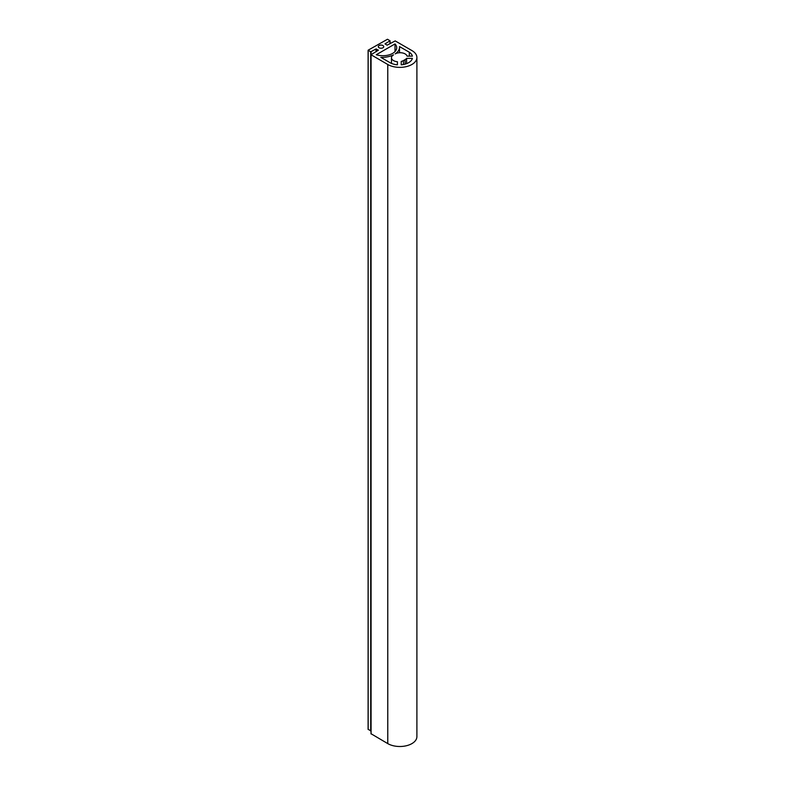<?xml version="1.0" encoding="UTF-8"?>
<svg xmlns="http://www.w3.org/2000/svg" width="785" height="785" viewBox="0 0 785 785"><rect width="100%" height="100%" fill="white"/><g stroke="black" fill="none" stroke-linecap="round" stroke-linejoin="round"><path stroke-width="1.18" d="M393.521 54.881A6.996 4.033 0 0 0 391.47 57.737A6.996 4.033 0 0 0 393.521 60.592A6.996 4.033 0 0 0 397.406 61.73L397.406 64.812A13.237 7.644 180 0 1 390.645 63.026L380.823 57.354A17.604 10.166 180 0 0 393.491 54.871L393.521 54.881M382.952 45.54A2.728 1.58 0 0 0 379.979 45.206A2.728 1.58 0 0 0 378.291 46.658A2.728 1.58 0 0 0 379.096 47.777A2.728 1.58 0 0 0 382.069 48.111A2.728 1.58 0 0 0 383.747 46.658A2.728 1.58 0 0 0 382.952 45.54M371.079 733.759L387.77 743.611A17.054 9.852 0 0 0 406.365 745.75A17.054 9.852 0 0 0 416.894 736.654L416.894 57.521A17.054 9.852 0 0 0 411.899 50.554L395.208 40.918L387.103 45.157L384.993 43.872L390.076 40.81L387.486 39.25L368.185 50.171L370.697 51.839L376.005 48.994L378.419 50.171L371.001 54.734L387.77 64.488A17.054 9.852 0 0 0 406.365 66.617A17.054 9.852 0 0 0 416.894 57.521M368.185 729.304L371.001 731.002M401.223 61.446L401.223 64.812L401.223 61.446A6.996 4.033 0 0 0 403.411 60.592L405.109 59.611A6.996 4.033 0 0 0 406.591 58.355L412.41 58.355A13.237 7.644 180 0 1 401.223 64.812M395.012 43.931L376.29 54.734A13.787 7.958 180 0 0 396.71 47.757A13.787 7.958 180 0 0 395.012 43.931L395.012 51.584M407.081 56.147L412.41 56.147A13.237 7.644 180 0 0 409.319 52.242L399.496 46.57A17.604 10.166 180 0 1 399.526 47.208A17.604 10.166 180 0 1 395.198 53.88L395.228 53.9A6.996 4.033 0 0 1 402.342 52.919A6.996 4.033 0 0 1 407.081 56.147M406.591 63.634L406.591 58.355M397.406 64.812L397.406 61.73M409.319 56.147L409.319 52.242M387.77 743.611L387.77 64.488M371.079 733.975L371.079 54.842M376.388 51.565L376.388 48.994M376.005 51.781L376.005 48.994M371.079 54.626L371.079 51.839M370.697 730.972L370.697 51.839M368.185 729.52L368.185 50.387M389.998 43.705L389.998 40.918M403.411 64.517L403.411 60.592M405.109 64.115L405.109 59.611M391.47 63.399L391.47 57.737M371.001 733.867L371.001 54.734M368.106 729.412L368.106 50.279M390.076 43.656L390.076 40.81M399.526 52.732L399.526 47.208"/></g></svg>
